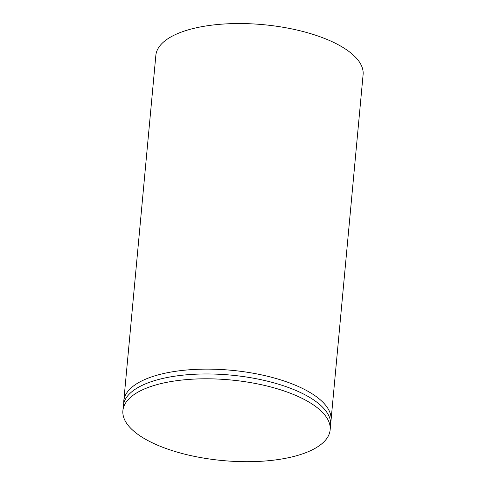 <?xml version="1.0" encoding="UTF-8"?>
<svg xmlns="http://www.w3.org/2000/svg" width="486" height="486" viewBox="0 0 486 486"><rect width="100%" height="100%" fill="white"/><g stroke="black" fill="none" stroke-linecap="round" stroke-linejoin="round"><path stroke-width="0.73" d="M299.419 397.074A104.071 40.496 -174.7 0 0 188.295 379.463A104.071 40.496 -174.7 0 0 122.897 410.634A104.071 40.496 -174.7 0 0 185.397 454.325A104.071 40.496 -174.7 0 0 300.269 454.617A104.071 40.496 -174.7 0 0 330.152 429.861A104.071 40.496 -174.7 0 0 299.419 397.074M330.152 429.861L330.595 425.025A104.071 40.496 -174.7 0 0 299.868 392.238A104.071 40.496 -174.7 0 0 153.224 381.042A104.071 40.496 -174.7 0 0 123.341 405.798L122.897 410.634M330.638 422.595A104.071 40.496 -174.7 0 0 331.045 420.196L363.103 74.607A104.071 40.496 -174.7 0 0 332.375 41.814A104.071 40.496 -174.7 0 0 185.731 30.618A104.071 40.496 -174.7 0 0 155.848 55.38L123.79 400.968A104.071 40.496 -174.7 0 0 123.754 403.398M331.045 420.196A104.071 40.496 -174.7 0 0 300.318 387.403A104.071 40.496 -174.7 0 0 153.673 376.213A104.071 40.496 -174.7 0 0 123.79 400.968"/></g></svg>
